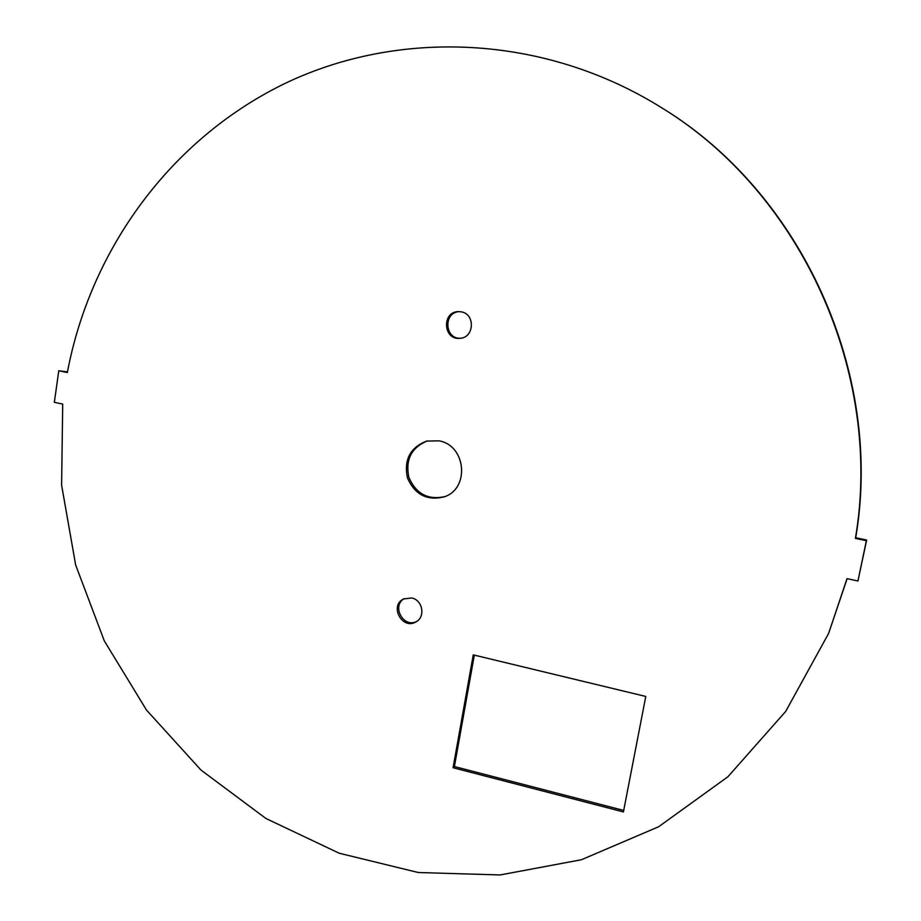 <?xml version="1.0" encoding="UTF-8"?>
<svg xmlns="http://www.w3.org/2000/svg" width="921" height="921" viewBox="0 0 921 921"><rect width="100%" height="100%" fill="white"/><g stroke="black" fill="none" stroke-linecap="round" stroke-linejoin="round"><path stroke-width="1.38" d="M473.256 654.866L645.782 696.449L623.413 811.931L453.086 767.746L473.256 654.866M474.327 655.119L454.41 766.548L623.701 810.422M453.086 767.746L454.41 766.548M460.5 338.26C444.532 339.239 443.231 312.207 459.257 311.632M461.133 311.839C475.57 313.842 474.35 337.961 459.832 338.329C443.036 340.194 441.666 311.402 458.577 311.62L461.133 311.839M444.889 496.58C428.046 500.276 416.05 493.875 408.878 477.377C405.228 459.763 411.353 447.606 427.252 440.929M438.857 440.825C466.014 445.073 470.113 488.66 444.21 496.845C427.091 501.012 414.818 494.681 407.427 477.838C403.766 459.809 410.144 447.56 426.538 441.101L438.857 440.825M416.787 621.387C403.617 628.571 391.183 606.006 404.215 598.627M411.722 597.959C422.635 599.974 425.709 616.84 416.085 621.825C402.512 630.425 389.03 605.96 403.479 598.984L411.722 597.959M58.783 370.737L54.339 402.293L62.709 404.1L61.603 485.148L75.66 564.999L104.292 640.866L146.508 710.068L200.985 770.06L265.939 818.493L339.239 853.237L418.295 872.521L500.149 874.95L581.45 859.73L658.619 826.759L727.901 776.771L785.671 711.449L828.612 633.441L847.009 578.63L857.935 581.001L866.373 540.696L855.402 538.382C883.538 373.938 801.477 193.352 662.038 107.999C544.299 34.227 398.494 28.678 284.094 83.88C169.683 139.785 90.327 250.293 67.348 372.545L58.783 370.737L67.463 371.923M855.402 538.382L855.713 537.726C883.78 373.73 801.949 193.663 662.878 108.528L662.038 107.999M855.713 537.726L866.661 540.028L866.373 540.696M866.661 540.028L857.935 581.001M828.612 633.441L847.136 578.664"/></g></svg>
